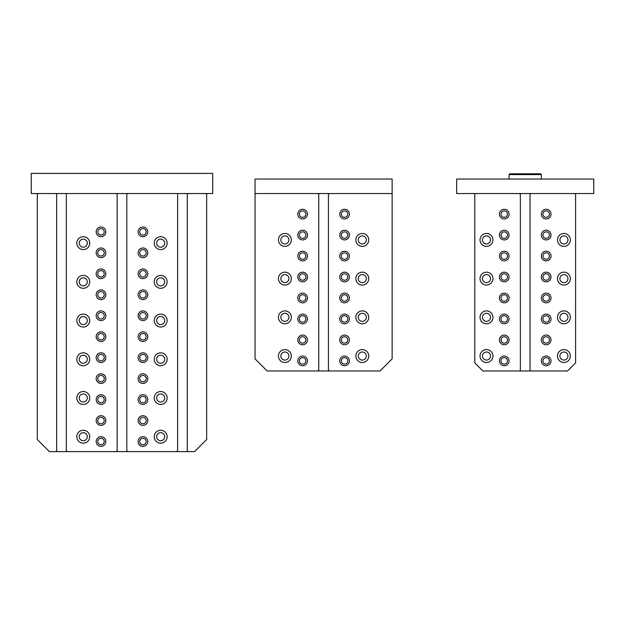 <?xml version="1.0" encoding="UTF-8"?>
<svg xmlns="http://www.w3.org/2000/svg" width="625" height="625" viewBox="0 0 625 625"><rect width="100%" height="100%" fill="white"/><g stroke="black" fill="none" stroke-linecap="round" stroke-linejoin="round"><path stroke-width="0.94" d="M525.203 173.789L540.523 173.789L541.328 174.594L509.07 174.594L509.883 173.789L527.422 173.789M593.75 193.547L456.656 193.547L456.656 179.031L593.75 179.031L593.75 193.547M554.234 179.031L529.641 179.031M520.766 179.031L496.172 179.031M358.266 317.336A4.031 4.031 0 0 0 364.312 320.828A4.031 4.031 0 0 0 364.312 313.844A4.031 4.031 0 0 0 358.266 317.336M358.266 239.922A4.031 4.031 0 0 0 364.312 243.414A4.031 4.031 0 0 0 364.312 236.43A4.031 4.031 0 0 0 358.266 239.922M391.328 193.547L392.141 194.352L392.141 358.867L380.039 370.969L267.141 370.969L255.039 358.867L255.039 194.352L255.844 193.547M329.234 193.547L328.43 194.352L328.43 370.164L329.234 370.969M344.555 323.789A4.836 4.836 0 0 0 348.75 316.531A4.836 4.836 0 0 0 340.367 316.531A4.836 4.836 0 0 0 344.555 323.789M344.555 281.852A4.836 4.836 0 0 0 348.75 274.594A4.836 4.836 0 0 0 340.367 274.594A4.836 4.836 0 0 0 344.555 281.852M344.555 239.922A4.836 4.836 0 0 0 348.75 232.664A4.836 4.836 0 0 0 340.367 232.664A4.836 4.836 0 0 0 344.555 239.922M344.555 260.891A4.836 4.836 0 0 0 348.75 253.633A4.836 4.836 0 0 0 340.367 253.633A4.836 4.836 0 0 0 344.555 260.891M362.297 323.789A6.453 6.453 0 0 0 367.883 314.109A6.453 6.453 0 0 0 356.711 314.109A6.453 6.453 0 0 0 362.297 323.789M362.297 362.5A6.453 6.453 0 0 0 367.883 352.82A6.453 6.453 0 0 0 356.711 352.82A6.453 6.453 0 0 0 362.297 362.5M362.297 246.367A6.453 6.453 0 0 0 367.883 236.695A6.453 6.453 0 0 0 356.711 236.695A6.453 6.453 0 0 0 362.297 246.367M362.297 285.078A6.453 6.453 0 0 0 367.883 275.406A6.453 6.453 0 0 0 356.711 275.406A6.453 6.453 0 0 0 362.297 285.078M344.555 365.727A4.836 4.836 0 0 0 348.75 358.469A4.836 4.836 0 0 0 340.367 358.469A4.836 4.836 0 0 0 344.555 365.727M344.555 218.953A4.836 4.836 0 0 0 348.75 211.695A4.836 4.836 0 0 0 340.367 211.695A4.836 4.836 0 0 0 344.555 218.953M344.555 344.758A4.836 4.836 0 0 0 348.75 337.5A4.836 4.836 0 0 0 340.367 337.5A4.836 4.836 0 0 0 344.555 344.758M344.555 302.82A4.836 4.836 0 0 0 348.75 295.562A4.836 4.836 0 0 0 340.367 295.562A4.836 4.836 0 0 0 344.555 302.82M317.945 370.969L318.75 370.164L318.75 194.352L317.945 193.547M284.883 323.789A6.453 6.453 0 0 1 278.43 317.336A6.453 6.453 0 0 1 284.883 310.891A6.453 6.453 0 0 1 291.328 317.336A6.453 6.453 0 0 1 284.883 323.789M284.883 362.5A6.453 6.453 0 0 1 278.43 356.047A6.453 6.453 0 0 1 284.883 349.594A6.453 6.453 0 0 1 291.328 356.047A6.453 6.453 0 0 1 284.883 362.5M284.883 285.078A6.453 6.453 0 0 1 278.43 278.633A6.453 6.453 0 0 1 284.883 272.18A6.453 6.453 0 0 1 291.328 278.633A6.453 6.453 0 0 1 284.883 285.078M284.883 246.367A6.453 6.453 0 0 1 278.43 239.922A6.453 6.453 0 0 1 284.883 233.469A6.453 6.453 0 0 1 291.328 239.922A6.453 6.453 0 0 1 284.883 246.367M302.617 365.727A4.836 4.836 0 0 1 297.781 360.891A4.836 4.836 0 0 1 302.617 356.047A4.836 4.836 0 0 1 307.461 360.891A4.836 4.836 0 0 1 302.617 365.727M302.617 260.891A4.836 4.836 0 0 1 297.781 256.047A4.836 4.836 0 0 1 302.617 251.211A4.836 4.836 0 0 1 307.461 256.047A4.836 4.836 0 0 1 302.617 260.891M302.617 218.953A4.836 4.836 0 0 1 297.781 214.109A4.836 4.836 0 0 1 302.617 209.273A4.836 4.836 0 0 1 307.461 214.109A4.836 4.836 0 0 1 302.617 218.953M302.617 239.922A4.836 4.836 0 0 1 297.781 235.078A4.836 4.836 0 0 1 302.617 230.242A4.836 4.836 0 0 1 307.461 235.078A4.836 4.836 0 0 1 302.617 239.922M302.617 344.758A4.836 4.836 0 0 1 297.781 339.922A4.836 4.836 0 0 1 302.617 335.078A4.836 4.836 0 0 1 307.461 339.922A4.836 4.836 0 0 1 302.617 344.758M302.617 281.852A4.836 4.836 0 0 1 297.781 277.016A4.836 4.836 0 0 1 302.617 272.18A4.836 4.836 0 0 1 307.461 277.016A4.836 4.836 0 0 1 302.617 281.852M302.617 302.82A4.836 4.836 0 0 1 297.781 297.984A4.836 4.836 0 0 1 302.617 293.148A4.836 4.836 0 0 1 307.461 297.984A4.836 4.836 0 0 1 302.617 302.82M302.617 323.789A4.836 4.836 0 0 1 297.781 318.953A4.836 4.836 0 0 1 302.617 314.109A4.836 4.836 0 0 1 307.461 318.953A4.836 4.836 0 0 1 302.617 323.789M299.398 360.891A3.227 3.227 0 0 1 304.234 358.094A3.227 3.227 0 0 1 304.234 363.68A3.227 3.227 0 0 1 299.398 360.891M280.844 356.047A4.031 4.031 0 0 1 286.898 352.555A4.031 4.031 0 0 1 286.898 359.539A4.031 4.031 0 0 1 280.844 356.047M280.844 278.633A4.031 4.031 0 0 1 286.898 275.141A4.031 4.031 0 0 1 286.898 282.117A4.031 4.031 0 0 1 280.844 278.633M341.328 360.891A3.227 3.227 0 0 0 346.172 363.68A3.227 3.227 0 0 0 346.172 358.094A3.227 3.227 0 0 0 341.328 360.891M299.398 235.078A3.227 3.227 0 0 1 304.234 232.289A3.227 3.227 0 0 1 304.234 237.875A3.227 3.227 0 0 1 299.398 235.078M341.328 318.953A3.227 3.227 0 0 0 346.172 321.742A3.227 3.227 0 0 0 346.172 316.156A3.227 3.227 0 0 0 341.328 318.953M358.266 356.047A4.031 4.031 0 0 0 364.312 359.539A4.031 4.031 0 0 0 364.312 352.555A4.031 4.031 0 0 0 358.266 356.047M299.398 277.016A3.227 3.227 0 0 1 304.234 274.219A3.227 3.227 0 0 1 304.234 279.812A3.227 3.227 0 0 1 299.398 277.016M358.266 278.633A4.031 4.031 0 0 0 364.312 282.117A4.031 4.031 0 0 0 364.312 275.141A4.031 4.031 0 0 0 358.266 278.633M299.398 318.953A3.227 3.227 0 0 1 304.234 316.156A3.227 3.227 0 0 1 304.234 321.742A3.227 3.227 0 0 1 299.398 318.953M341.328 277.016A3.227 3.227 0 0 0 346.172 279.812A3.227 3.227 0 0 0 346.172 274.219A3.227 3.227 0 0 0 341.328 277.016M341.328 235.078A3.227 3.227 0 0 0 346.172 237.875A3.227 3.227 0 0 0 346.172 232.289A3.227 3.227 0 0 0 341.328 235.078M280.844 239.922A4.031 4.031 0 0 1 286.898 236.43A4.031 4.031 0 0 1 286.898 243.414A4.031 4.031 0 0 1 280.844 239.922M280.844 317.336A4.031 4.031 0 0 1 286.898 313.844A4.031 4.031 0 0 1 286.898 320.828A4.031 4.031 0 0 1 280.844 317.336M299.398 256.047A3.227 3.227 0 0 1 304.234 253.258A3.227 3.227 0 0 1 304.234 258.844A3.227 3.227 0 0 1 299.398 256.047M341.328 256.047A3.227 3.227 0 0 0 346.172 258.844A3.227 3.227 0 0 0 346.172 253.258A3.227 3.227 0 0 0 341.328 256.047M299.398 214.109A3.227 3.227 0 0 1 304.234 211.32A3.227 3.227 0 0 1 304.234 216.906A3.227 3.227 0 0 1 299.398 214.109M341.328 214.109A3.227 3.227 0 0 0 346.172 216.906A3.227 3.227 0 0 0 346.172 211.32A3.227 3.227 0 0 0 341.328 214.109M299.398 339.922A3.227 3.227 0 0 1 304.234 337.125A3.227 3.227 0 0 1 304.234 342.711A3.227 3.227 0 0 1 299.398 339.922M341.328 339.922A3.227 3.227 0 0 0 346.172 342.711A3.227 3.227 0 0 0 346.172 337.125A3.227 3.227 0 0 0 341.328 339.922M299.398 297.984A3.227 3.227 0 0 1 304.234 295.188A3.227 3.227 0 0 1 304.234 300.781A3.227 3.227 0 0 1 299.398 297.984M341.328 297.984A3.227 3.227 0 0 0 346.172 300.781A3.227 3.227 0 0 0 346.172 295.188A3.227 3.227 0 0 0 341.328 297.984M392.141 193.547L255.039 193.547L255.039 179.031L392.141 179.031L392.141 193.547M352.617 179.031L328.023 179.031M319.156 179.031L294.555 179.031M121.977 173.391L31.25 173.391L31.25 193.547L212.703 193.547L212.703 173.391L121.977 173.391M156.656 359.273A4.031 4.031 0 0 0 162.703 362.766A4.031 4.031 0 0 0 162.703 355.781A4.031 4.031 0 0 0 156.656 359.273M156.656 281.852A4.031 4.031 0 0 0 162.703 285.344A4.031 4.031 0 0 0 162.703 278.359A4.031 4.031 0 0 0 156.656 281.852M66.328 193.547L66.328 450.805L67.141 451.609L49.398 451.609L37.297 439.516L37.297 194.352L38.102 193.547M205.844 193.547L206.656 194.352L206.656 439.516L194.555 451.609L67.141 451.609M116.328 451.609L117.141 450.805L117.141 194.352L116.328 193.547M83.266 249.594A6.453 6.453 0 0 1 76.812 243.148A6.453 6.453 0 0 1 83.266 236.695A6.453 6.453 0 0 1 89.719 243.148A6.453 6.453 0 0 1 83.266 249.594M83.266 288.305A6.453 6.453 0 0 1 76.812 281.852A6.453 6.453 0 0 1 83.266 275.406A6.453 6.453 0 0 1 89.719 281.852A6.453 6.453 0 0 1 83.266 288.305M83.266 327.016A6.453 6.453 0 0 1 76.812 320.562A6.453 6.453 0 0 1 83.266 314.109A6.453 6.453 0 0 1 89.719 320.562A6.453 6.453 0 0 1 83.266 327.016M83.266 365.727A6.453 6.453 0 0 1 76.812 359.273A6.453 6.453 0 0 1 83.266 352.82A6.453 6.453 0 0 1 89.719 359.273A6.453 6.453 0 0 1 83.266 365.727M83.266 443.148A6.453 6.453 0 0 1 76.812 436.695A6.453 6.453 0 0 1 83.266 430.242A6.453 6.453 0 0 1 89.719 436.695A6.453 6.453 0 0 1 83.266 443.148M83.266 404.437A6.453 6.453 0 0 1 76.812 397.984A6.453 6.453 0 0 1 83.266 391.531A6.453 6.453 0 0 1 89.719 397.984A6.453 6.453 0 0 1 83.266 404.437M101.008 236.695A4.836 4.836 0 0 1 96.172 231.852A4.836 4.836 0 0 1 101.008 227.016A4.836 4.836 0 0 1 105.844 231.852A4.836 4.836 0 0 1 101.008 236.695M101.008 341.531A4.836 4.836 0 0 1 96.172 336.695A4.836 4.836 0 0 1 101.008 331.852A4.836 4.836 0 0 1 105.844 336.695A4.836 4.836 0 0 1 101.008 341.531M101.008 257.664A4.836 4.836 0 0 1 96.172 252.82A4.836 4.836 0 0 1 101.008 247.984A4.836 4.836 0 0 1 105.844 252.82A4.836 4.836 0 0 1 101.008 257.664M101.008 425.406A4.836 4.836 0 0 1 96.172 420.563A4.836 4.836 0 0 1 101.008 415.727A4.836 4.836 0 0 1 105.844 420.563A4.836 4.836 0 0 1 101.008 425.406M101.008 278.633A4.836 4.836 0 0 1 96.172 273.789A4.836 4.836 0 0 1 101.008 268.953A4.836 4.836 0 0 1 105.844 273.789A4.836 4.836 0 0 1 101.008 278.633M101.008 446.367A4.836 4.836 0 0 1 96.172 441.531A4.836 4.836 0 0 1 101.008 436.695A4.836 4.836 0 0 1 105.844 441.531A4.836 4.836 0 0 1 101.008 446.367M101.008 404.437A4.836 4.836 0 0 1 96.172 399.594A4.836 4.836 0 0 1 101.008 394.758A4.836 4.836 0 0 1 105.844 399.594A4.836 4.836 0 0 1 101.008 404.437M101.008 320.562A4.836 4.836 0 0 1 96.172 315.727A4.836 4.836 0 0 1 101.008 310.891A4.836 4.836 0 0 1 105.844 315.727A4.836 4.836 0 0 1 101.008 320.562M101.008 362.5A4.836 4.836 0 0 1 96.172 357.664A4.836 4.836 0 0 1 101.008 352.82A4.836 4.836 0 0 1 105.844 357.664A4.836 4.836 0 0 1 101.008 362.5M101.008 299.594A4.836 4.836 0 0 1 96.172 294.758A4.836 4.836 0 0 1 101.008 289.922A4.836 4.836 0 0 1 105.844 294.758A4.836 4.836 0 0 1 101.008 299.594M101.008 383.469A4.836 4.836 0 0 1 96.172 378.633A4.836 4.836 0 0 1 101.008 373.789A4.836 4.836 0 0 1 105.844 378.633A4.836 4.836 0 0 1 101.008 383.469M142.945 383.469A4.836 4.836 0 0 0 147.133 376.211A4.836 4.836 0 0 0 138.75 376.211A4.836 4.836 0 0 0 142.945 383.469M176.812 451.609L177.617 450.805L177.617 193.547M127.617 193.547L126.812 194.352L126.812 450.805L127.617 451.609M142.945 362.5A4.836 4.836 0 0 0 147.133 355.242A4.836 4.836 0 0 0 138.75 355.242A4.836 4.836 0 0 0 142.945 362.5M142.945 404.437A4.836 4.836 0 0 0 147.133 397.18A4.836 4.836 0 0 0 138.75 397.18A4.836 4.836 0 0 0 142.945 404.437M142.945 278.633A4.836 4.836 0 0 0 147.133 271.367A4.836 4.836 0 0 0 138.75 271.367A4.836 4.836 0 0 0 142.945 278.633M142.945 257.664A4.836 4.836 0 0 0 147.133 250.406A4.836 4.836 0 0 0 138.75 250.406A4.836 4.836 0 0 0 142.945 257.664M142.945 236.695A4.836 4.836 0 0 0 147.133 229.438A4.836 4.836 0 0 0 138.75 229.438A4.836 4.836 0 0 0 142.945 236.695M160.688 249.594A6.453 6.453 0 0 0 166.273 239.922A6.453 6.453 0 0 0 155.102 239.922A6.453 6.453 0 0 0 160.688 249.594M160.688 404.437A6.453 6.453 0 0 0 166.273 394.758A6.453 6.453 0 0 0 155.102 394.758A6.453 6.453 0 0 0 160.688 404.437M160.688 443.148A6.453 6.453 0 0 0 166.273 433.469A6.453 6.453 0 0 0 155.102 433.469A6.453 6.453 0 0 0 160.688 443.148M160.688 327.016A6.453 6.453 0 0 0 166.273 317.336A6.453 6.453 0 0 0 155.102 317.336A6.453 6.453 0 0 0 160.688 327.016M160.688 365.727A6.453 6.453 0 0 0 166.273 356.047A6.453 6.453 0 0 0 155.102 356.047A6.453 6.453 0 0 0 160.688 365.727M160.688 288.305A6.453 6.453 0 0 0 166.273 278.633A6.453 6.453 0 0 0 155.102 278.633A6.453 6.453 0 0 0 160.688 288.305M142.945 341.531A4.836 4.836 0 0 0 147.133 334.273A4.836 4.836 0 0 0 138.75 334.273A4.836 4.836 0 0 0 142.945 341.531M142.945 425.406A4.836 4.836 0 0 0 147.133 418.148A4.836 4.836 0 0 0 138.75 418.148A4.836 4.836 0 0 0 142.945 425.406M142.945 446.367A4.836 4.836 0 0 0 147.133 439.109A4.836 4.836 0 0 0 138.75 439.109A4.836 4.836 0 0 0 142.945 446.367M142.945 320.562A4.836 4.836 0 0 0 147.133 313.305A4.836 4.836 0 0 0 138.75 313.305A4.836 4.836 0 0 0 142.945 320.562M142.945 299.594A4.836 4.836 0 0 0 147.133 292.336A4.836 4.836 0 0 0 138.75 292.336A4.836 4.836 0 0 0 142.945 299.594M55.844 451.609L56.656 450.805L56.656 194.352L55.844 193.547M188.102 193.547L187.297 194.352L187.297 450.805L188.102 451.609M97.781 441.531A3.227 3.227 0 0 1 102.617 438.742A3.227 3.227 0 0 1 102.617 444.328A3.227 3.227 0 0 1 97.781 441.531M79.234 436.695A4.031 4.031 0 0 1 85.281 433.203A4.031 4.031 0 0 1 85.281 440.188A4.031 4.031 0 0 1 79.234 436.695M79.234 359.273A4.031 4.031 0 0 1 85.281 355.781A4.031 4.031 0 0 1 85.281 362.766A4.031 4.031 0 0 1 79.234 359.273M139.719 441.531A3.227 3.227 0 0 0 144.555 444.328A3.227 3.227 0 0 0 144.555 438.742A3.227 3.227 0 0 0 139.719 441.531M97.781 315.727A3.227 3.227 0 0 1 102.617 312.93A3.227 3.227 0 0 1 102.617 318.516A3.227 3.227 0 0 1 97.781 315.727M139.719 399.594A3.227 3.227 0 0 0 144.555 402.391A3.227 3.227 0 0 0 144.555 396.805A3.227 3.227 0 0 0 139.719 399.594M156.656 320.562A4.031 4.031 0 0 0 162.703 324.055A4.031 4.031 0 0 0 162.703 317.07A4.031 4.031 0 0 0 156.656 320.562M156.656 436.695A4.031 4.031 0 0 0 162.703 440.188A4.031 4.031 0 0 0 162.703 433.203A4.031 4.031 0 0 0 156.656 436.695M97.781 357.664A3.227 3.227 0 0 1 102.617 354.867A3.227 3.227 0 0 1 102.617 360.453A3.227 3.227 0 0 1 97.781 357.664M97.781 399.594A3.227 3.227 0 0 1 102.617 396.805A3.227 3.227 0 0 1 102.617 402.391A3.227 3.227 0 0 1 97.781 399.594M156.656 397.984A4.031 4.031 0 0 0 162.703 401.477A4.031 4.031 0 0 0 162.703 394.492A4.031 4.031 0 0 0 156.656 397.984M139.719 357.664A3.227 3.227 0 0 0 144.555 360.453A3.227 3.227 0 0 0 144.555 354.867A3.227 3.227 0 0 0 139.719 357.664M139.719 315.727A3.227 3.227 0 0 0 144.555 318.516A3.227 3.227 0 0 0 144.555 312.93A3.227 3.227 0 0 0 139.719 315.727M79.234 320.562A4.031 4.031 0 0 1 85.281 317.07A4.031 4.031 0 0 1 85.281 324.055A4.031 4.031 0 0 1 79.234 320.562M79.234 397.984A4.031 4.031 0 0 1 85.281 394.492A4.031 4.031 0 0 1 85.281 401.477A4.031 4.031 0 0 1 79.234 397.984M97.781 231.852A3.227 3.227 0 0 1 102.617 229.062A3.227 3.227 0 0 1 102.617 234.648A3.227 3.227 0 0 1 97.781 231.852M139.719 231.852A3.227 3.227 0 0 0 144.555 234.648A3.227 3.227 0 0 0 144.555 229.062A3.227 3.227 0 0 0 139.719 231.852M139.719 273.789A3.227 3.227 0 0 0 144.555 276.586A3.227 3.227 0 0 0 144.555 271A3.227 3.227 0 0 0 139.719 273.789M97.781 273.789A3.227 3.227 0 0 1 102.617 271A3.227 3.227 0 0 1 102.617 276.586A3.227 3.227 0 0 1 97.781 273.789M156.656 243.148A4.031 4.031 0 0 0 162.703 246.641A4.031 4.031 0 0 0 162.703 239.656A4.031 4.031 0 0 0 156.656 243.148M79.234 281.852A4.031 4.031 0 0 1 85.281 278.359A4.031 4.031 0 0 1 85.281 285.344A4.031 4.031 0 0 1 79.234 281.852M79.234 243.148A4.031 4.031 0 0 1 85.281 239.656A4.031 4.031 0 0 1 85.281 246.641A4.031 4.031 0 0 1 79.234 243.148M139.719 336.695A3.227 3.227 0 0 0 144.555 339.484A3.227 3.227 0 0 0 144.555 333.898A3.227 3.227 0 0 0 139.719 336.695M97.781 336.695A3.227 3.227 0 0 1 102.617 333.898A3.227 3.227 0 0 1 102.617 339.484A3.227 3.227 0 0 1 97.781 336.695M139.719 252.82A3.227 3.227 0 0 0 144.555 255.617A3.227 3.227 0 0 0 144.555 250.031A3.227 3.227 0 0 0 139.719 252.82M97.781 252.82A3.227 3.227 0 0 1 102.617 250.031A3.227 3.227 0 0 1 102.617 255.617A3.227 3.227 0 0 1 97.781 252.82M139.719 420.563A3.227 3.227 0 0 0 144.555 423.359A3.227 3.227 0 0 0 144.555 417.773A3.227 3.227 0 0 0 139.719 420.563M97.781 420.563A3.227 3.227 0 0 1 102.617 417.773A3.227 3.227 0 0 1 102.617 423.359A3.227 3.227 0 0 1 97.781 420.563M139.719 294.758A3.227 3.227 0 0 0 144.555 297.555A3.227 3.227 0 0 0 144.555 291.961A3.227 3.227 0 0 0 139.719 294.758M97.781 294.758A3.227 3.227 0 0 1 102.617 291.961A3.227 3.227 0 0 1 102.617 297.555A3.227 3.227 0 0 1 97.781 294.758M139.719 378.633A3.227 3.227 0 0 0 144.555 381.422A3.227 3.227 0 0 0 144.555 375.836A3.227 3.227 0 0 0 139.719 378.633M97.781 378.633A3.227 3.227 0 0 1 102.617 375.836A3.227 3.227 0 0 1 102.617 381.422A3.227 3.227 0 0 1 97.781 378.633M559.883 239.922A4.031 4.031 0 0 0 565.93 243.414A4.031 4.031 0 0 0 565.93 236.43A4.031 4.031 0 0 0 559.883 239.922M559.883 317.336A4.031 4.031 0 0 0 565.93 320.828A4.031 4.031 0 0 0 565.93 313.844A4.031 4.031 0 0 0 559.883 317.336M575.602 193.547L575.602 362.906L567.539 370.969L482.859 370.969L474.797 362.906L474.797 193.547M546.172 218.953A4.836 4.836 0 0 0 550.359 211.695A4.836 4.836 0 0 0 541.977 211.695A4.836 4.836 0 0 0 546.172 218.953M530.844 193.547L530.039 194.352L530.039 370.164L530.844 370.969M546.172 260.891A4.836 4.836 0 0 0 550.359 253.633A4.836 4.836 0 0 0 541.977 253.633A4.836 4.836 0 0 0 546.172 260.891M546.172 302.82A4.836 4.836 0 0 0 550.359 295.562A4.836 4.836 0 0 0 541.977 295.562A4.836 4.836 0 0 0 546.172 302.82M546.172 344.758A4.836 4.836 0 0 0 550.359 337.5A4.836 4.836 0 0 0 541.977 337.5A4.836 4.836 0 0 0 546.172 344.758M563.914 323.789A6.453 6.453 0 0 0 569.5 314.109A6.453 6.453 0 0 0 558.32 314.109A6.453 6.453 0 0 0 563.914 323.789M563.914 362.5A6.453 6.453 0 0 0 569.5 352.82A6.453 6.453 0 0 0 558.32 352.82A6.453 6.453 0 0 0 563.914 362.5M563.914 246.367A6.453 6.453 0 0 0 569.5 236.695A6.453 6.453 0 0 0 558.32 236.695A6.453 6.453 0 0 0 563.914 246.367M563.914 285.078A6.453 6.453 0 0 0 569.5 275.406A6.453 6.453 0 0 0 558.32 275.406A6.453 6.453 0 0 0 563.914 285.078M546.172 365.727A4.836 4.836 0 0 0 550.359 358.469A4.836 4.836 0 0 0 541.977 358.469A4.836 4.836 0 0 0 546.172 365.727M546.172 323.789A4.836 4.836 0 0 0 550.359 316.531A4.836 4.836 0 0 0 541.977 316.531A4.836 4.836 0 0 0 546.172 323.789M546.172 281.852A4.836 4.836 0 0 0 550.359 274.594A4.836 4.836 0 0 0 541.977 274.594A4.836 4.836 0 0 0 546.172 281.852M546.172 239.922A4.836 4.836 0 0 0 550.359 232.664A4.836 4.836 0 0 0 541.977 232.664A4.836 4.836 0 0 0 546.172 239.922M519.555 370.969L520.359 370.164L520.359 194.352L519.555 193.547M486.492 323.789A6.453 6.453 0 0 1 480.039 317.336A6.453 6.453 0 0 1 486.492 310.891A6.453 6.453 0 0 1 492.945 317.336A6.453 6.453 0 0 1 486.492 323.789M486.492 362.5A6.453 6.453 0 0 1 480.039 356.047A6.453 6.453 0 0 1 486.492 349.594A6.453 6.453 0 0 1 492.945 356.047A6.453 6.453 0 0 1 486.492 362.5M486.492 285.078A6.453 6.453 0 0 1 480.039 278.633A6.453 6.453 0 0 1 486.492 272.18A6.453 6.453 0 0 1 492.945 278.633A6.453 6.453 0 0 1 486.492 285.078M486.492 246.367A6.453 6.453 0 0 1 480.039 239.922A6.453 6.453 0 0 1 486.492 233.469A6.453 6.453 0 0 1 492.945 239.922A6.453 6.453 0 0 1 486.492 246.367M504.234 365.727A4.836 4.836 0 0 1 499.398 360.891A4.836 4.836 0 0 1 504.234 356.047A4.836 4.836 0 0 1 509.07 360.891A4.836 4.836 0 0 1 504.234 365.727M504.234 344.758A4.836 4.836 0 0 1 499.398 339.922A4.836 4.836 0 0 1 504.234 335.078A4.836 4.836 0 0 1 509.07 339.922A4.836 4.836 0 0 1 504.234 344.758M504.234 323.789A4.836 4.836 0 0 1 499.398 318.953A4.836 4.836 0 0 1 504.234 314.109A4.836 4.836 0 0 1 509.07 318.953A4.836 4.836 0 0 1 504.234 323.789M504.234 302.82A4.836 4.836 0 0 1 499.398 297.984A4.836 4.836 0 0 1 504.234 293.148A4.836 4.836 0 0 1 509.07 297.984A4.836 4.836 0 0 1 504.234 302.82M504.234 281.852A4.836 4.836 0 0 1 499.398 277.016A4.836 4.836 0 0 1 504.234 272.18A4.836 4.836 0 0 1 509.07 277.016A4.836 4.836 0 0 1 504.234 281.852M504.234 260.891A4.836 4.836 0 0 1 499.398 256.047A4.836 4.836 0 0 1 504.234 251.211A4.836 4.836 0 0 1 509.07 256.047A4.836 4.836 0 0 1 504.234 260.891M504.234 239.922A4.836 4.836 0 0 1 499.398 235.078A4.836 4.836 0 0 1 504.234 230.242A4.836 4.836 0 0 1 509.07 235.078A4.836 4.836 0 0 1 504.234 239.922M504.234 218.953A4.836 4.836 0 0 1 499.398 214.109A4.836 4.836 0 0 1 504.234 209.273A4.836 4.836 0 0 1 509.07 214.109A4.836 4.836 0 0 1 504.234 218.953M501.008 360.891A3.227 3.227 0 0 1 505.844 358.094A3.227 3.227 0 0 1 505.844 363.68A3.227 3.227 0 0 1 501.008 360.891M482.461 356.047A4.031 4.031 0 0 1 488.508 352.555A4.031 4.031 0 0 1 488.508 359.539A4.031 4.031 0 0 1 482.461 356.047M482.461 278.633A4.031 4.031 0 0 1 488.508 275.141A4.031 4.031 0 0 1 488.508 282.117A4.031 4.031 0 0 1 482.461 278.633M542.945 360.891A3.227 3.227 0 0 0 547.781 363.68A3.227 3.227 0 0 0 547.781 358.094A3.227 3.227 0 0 0 542.945 360.891M501.008 235.078A3.227 3.227 0 0 1 505.844 232.289A3.227 3.227 0 0 1 505.844 237.875A3.227 3.227 0 0 1 501.008 235.078M542.945 318.953A3.227 3.227 0 0 0 547.781 321.742A3.227 3.227 0 0 0 547.781 316.156A3.227 3.227 0 0 0 542.945 318.953M559.883 356.047A4.031 4.031 0 0 0 565.93 359.539A4.031 4.031 0 0 0 565.93 352.555A4.031 4.031 0 0 0 559.883 356.047M501.008 277.016A3.227 3.227 0 0 1 505.844 274.219A3.227 3.227 0 0 1 505.844 279.812A3.227 3.227 0 0 1 501.008 277.016M559.883 278.633A4.031 4.031 0 0 0 565.93 282.117A4.031 4.031 0 0 0 565.93 275.141A4.031 4.031 0 0 0 559.883 278.633M501.008 318.953A3.227 3.227 0 0 1 505.844 316.156A3.227 3.227 0 0 1 505.844 321.742A3.227 3.227 0 0 1 501.008 318.953M542.945 277.016A3.227 3.227 0 0 0 547.781 279.812A3.227 3.227 0 0 0 547.781 274.219A3.227 3.227 0 0 0 542.945 277.016M542.945 235.078A3.227 3.227 0 0 0 547.781 237.875A3.227 3.227 0 0 0 547.781 232.289A3.227 3.227 0 0 0 542.945 235.078M482.461 239.922A4.031 4.031 0 0 1 488.508 236.43A4.031 4.031 0 0 1 488.508 243.414A4.031 4.031 0 0 1 482.461 239.922M482.461 317.336A4.031 4.031 0 0 1 488.508 313.844A4.031 4.031 0 0 1 488.508 320.828A4.031 4.031 0 0 1 482.461 317.336M501.008 339.922A3.227 3.227 0 0 1 505.844 337.125A3.227 3.227 0 0 1 505.844 342.711A3.227 3.227 0 0 1 501.008 339.922M542.945 339.922A3.227 3.227 0 0 0 547.781 342.711A3.227 3.227 0 0 0 547.781 337.125A3.227 3.227 0 0 0 542.945 339.922M501.008 297.984A3.227 3.227 0 0 1 505.844 295.188A3.227 3.227 0 0 1 505.844 300.781A3.227 3.227 0 0 1 501.008 297.984M542.945 297.984A3.227 3.227 0 0 0 547.781 300.781A3.227 3.227 0 0 0 547.781 295.188A3.227 3.227 0 0 0 542.945 297.984M501.008 256.047A3.227 3.227 0 0 1 505.844 253.258A3.227 3.227 0 0 1 505.844 258.844A3.227 3.227 0 0 1 501.008 256.047M542.945 256.047A3.227 3.227 0 0 0 547.781 258.844A3.227 3.227 0 0 0 547.781 253.258A3.227 3.227 0 0 0 542.945 256.047M501.008 214.109A3.227 3.227 0 0 1 505.844 211.32A3.227 3.227 0 0 1 505.844 216.906A3.227 3.227 0 0 1 501.008 214.109M542.945 214.109A3.227 3.227 0 0 0 547.781 216.906A3.227 3.227 0 0 0 547.781 211.32A3.227 3.227 0 0 0 542.945 214.109M541.328 179.031L541.328 174.594M509.07 179.031L509.07 174.594"/></g></svg>
